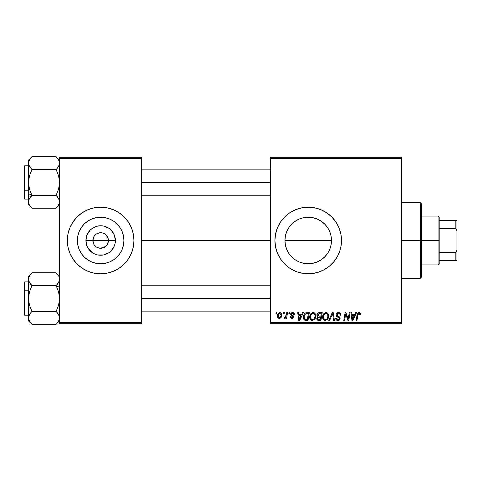 <?xml version="1.0" encoding="UTF-8"?>
<svg xmlns="http://www.w3.org/2000/svg" width="481" height="481" viewBox="0 0 481 481"><rect width="100%" height="100%" fill="white"/><g stroke="black" fill="none" stroke-linecap="round" stroke-linejoin="round"><path stroke-width="0.72" d="M93.837 244.252L92.869 240.5A7.768 7.768 0 0 0 100.637 248.268A7.768 7.768 0 0 0 108.411 240.5L115.38 240.5A14.743 14.743 0 0 1 100.637 255.243A14.743 14.743 0 0 1 85.901 240.5L108.411 240.5A7.768 7.768 0 0 1 100.637 248.268A7.768 7.768 0 0 1 92.869 240.5L94.18 236.183L96.32 234.037L99.122 232.882L102.158 232.882L104.954 234.037L107.816 237.524L108.411 240.5L107.443 244.252M96.958 247.342L99.543 248.19M100 248.244L103.613 247.679L99.122 248.118L96.32 246.963L94.18 244.817L95.148 245.995M95.701 246.5L96.32 246.963M123.906 240.5A23.268 23.268 0 0 1 100.637 263.768A23.268 23.268 0 0 1 77.375 240.5L77.82 235.961L79.143 231.595L81.295 227.573L84.187 224.05L87.716 221.158L91.739 219.005L96.104 217.683L100.637 217.232L105.177 217.683L109.542 219.005L113.564 221.158L117.093 224.05L119.985 227.573L122.132 231.595L123.461 235.961L123.906 240.5L123.461 245.039L122.132 249.405L119.985 253.427L117.093 256.95L113.564 259.842L109.542 261.995L105.177 263.317L100.637 263.768L96.104 263.317L91.739 261.995L87.716 259.842L84.187 256.95L81.295 253.427L79.143 249.405L77.82 245.039L77.375 240.5A23.268 23.268 0 0 1 100.637 217.232A23.268 23.268 0 0 1 123.906 240.5M67.34 240.53A33.297 33.297 0 0 0 90.933 272.354M91.017 272.378A33.297 33.297 0 0 0 94.12 273.154M94.168 273.166A33.297 33.297 0 0 0 107.113 273.166M107.161 273.154A33.297 33.297 0 0 0 110.263 272.378M110.347 272.354A33.297 33.297 0 0 0 133.94 240.53M133.778 243.765L133.94 240.5A33.297 33.297 0 0 1 100.637 273.797A33.297 33.297 0 0 1 67.34 240.5L67.977 247L69.877 253.24L72.95 259L77.092 264.045L82.137 268.188L87.897 271.266L94.144 273.16L100.637 273.797L107.137 273.16L113.384 271.266L119.138 268.188L124.188 264.045L128.331 259L131.403 253.24L133.303 247L133.94 240.5L133.303 234L131.403 227.76L128.331 222L124.188 216.955L119.138 212.812L113.384 209.734L107.137 207.84L100.637 207.203L94.144 207.84L87.897 209.734L82.137 212.812L77.092 216.955L72.95 222L69.877 227.76L67.977 234L67.34 240.5A33.297 33.297 0 0 1 100.637 207.203A33.297 33.297 0 0 1 133.94 240.5L133.778 237.235M329.984 232.299L331.018 235.9L331.475 240.5L331.012 245.124L331.475 240.5A23.268 23.268 0 0 1 308.213 263.768A23.268 23.268 0 0 1 284.944 240.5L285.413 245.148L286.736 249.459M324.404 257.209L326.96 254.275M319.246 260.985L322.979 258.477M327.044 226.846L324.657 224.044L327.555 227.573L329.707 231.595L331.03 235.961L331.475 240.5L331.03 245.039L329.707 249.405L327.555 253.427L324.663 256.95L321.158 259.83M316.029 262.41L312.842 263.299L308.225 263.768L315.073 262.728M301.389 262.746L308.237 263.768M294.955 259.62L297.18 260.985M289.574 254.431L291.931 257.125M320.989 271.254A33.297 33.297 0 0 0 340.867 247.006L341.51 240.5A33.297 33.297 0 0 1 308.213 273.797A33.297 33.297 0 0 1 274.91 240.5L275.547 247L277.447 253.24A33.297 33.297 0 0 0 295.442 271.254L298.545 272.366L304.948 273.641L311.472 273.641L317.875 272.366L323.905 269.865L329.335 266.24L333.952 261.628L337.578 256.199L340.079 250.168L340.873 247A33.297 33.297 0 0 0 341.348 243.801M295.49 271.278A33.297 33.297 0 0 0 298.503 272.354M298.581 272.378A33.297 33.297 0 0 0 301.689 273.154M301.737 273.166A33.297 33.297 0 0 0 314.694 273.166M314.724 273.16A33.297 33.297 0 0 0 317.833 272.378M317.923 272.354A33.297 33.297 0 0 0 320.917 271.278M341.354 243.729A33.297 33.297 0 0 0 341.51 240.536M141.709 240.5L270.472 240.5L141.709 240.5M107.101 244.817L103.613 247.679M286.417 248.653L285.401 245.088M285.299 244.534L284.944 240.5L285.389 235.961L286.718 231.595L288.865 227.573L291.757 224.05L295.286 221.158L299.308 219.005L303.673 217.683L308.213 217.232L312.812 217.695L315.993 218.572M287.788 251.647L286.76 249.519M291.769 256.962L288.865 253.427L286.718 249.405L285.389 245.039L284.944 240.5A23.268 23.268 0 0 1 308.213 217.232A23.268 23.268 0 0 1 331.475 240.5L331.024 235.93M299.272 261.983L298.376 261.586M303.613 263.305L300.198 262.343M321.134 259.842L317.111 261.995L312.746 263.317L308.213 263.768L303.631 263.311M318.157 261.532L317.159 261.977M321.603 259.524L321.188 259.806M329.683 249.459L328.571 251.755M331.018 245.076L330.002 248.641M270.472 323.749L401.449 323.749L401.449 322.643L270.472 322.643L270.472 158.357L401.449 158.357L401.449 322.643L401.449 157.251L270.472 157.251L401.449 157.251L401.449 158.357L270.472 158.357L270.472 157.251L270.472 322.643L401.449 322.643L401.449 323.749L270.472 323.749L270.472 322.643L270.472 323.749M289.039 312.65L288.853 313.762L289.676 313.762L289.845 312.65L289.039 312.65L289.845 312.65L289.039 312.65L288.853 313.762L289.676 313.762L289.845 312.65L289.676 313.762L288.853 313.762L289.039 312.65M283.586 312.65L283.399 313.762L284.229 313.762L284.397 312.65L283.586 312.65L284.397 312.65L283.586 312.65L283.399 313.762L284.229 313.762L284.397 312.65L284.229 313.762L283.399 313.762L283.586 312.65M313.113 312.548L311.033 313.486L309.77 316.282L310.335 319.402L312.103 320.502L314.49 319.6L315.722 316.823L315.289 313.895L314.261 312.83L313.113 312.548C310.84 313.089 309.71 314.592 309.722 317.063C309.668 319.029 310.564 320.184 312.409 320.52L314.712 319.348L315.776 315.909C315.789 313.997 314.899 312.878 313.113 312.548L313.263 312.554M302.495 312.65L301.545 314.766L298.785 314.766L298.521 312.65L297.709 312.65L298.773 320.418L299.759 320.418L303.373 312.65L302.495 312.65L303.373 312.65L302.495 312.65L301.545 314.766L298.785 314.766L298.521 312.65L297.709 312.65L298.773 320.418L299.759 320.418L303.373 312.65L299.759 320.418L298.773 320.418L297.709 312.65L298.521 312.65M319.125 312.65L317.845 313.071L317.051 314.171L316.943 315.554L317.857 316.636L317.039 317.418L316.841 319.077L317.857 320.292L320.923 320.418L322.234 312.65L319.125 312.65C317.731 312.83 316.985 313.636 316.889 315.067L317.857 316.636L316.787 318.53L317.857 320.292L320.923 320.418L322.234 312.65L320.923 320.418L317.731 320.238M329.671 320.418L328.8 320.418L332.191 312.65L328.8 320.418L329.671 320.418L332.581 313.762L333.598 320.418L334.415 320.418L333.225 312.65L332.191 312.65L333.225 312.65L332.191 312.65L328.8 320.418L329.671 320.418L332.581 313.762L333.598 320.418L334.415 320.418L333.225 312.65L334.415 320.418L333.598 320.418M360.582 314.261L360.383 313.293L359.65 312.65L358.598 312.59L357.623 313.233L356.126 320.418L356.95 320.418L358.195 313.846L359.289 313.522L359.698 315.073L360.51 314.971L360.582 314.261L360.51 314.971L360.582 314.261L358.994 312.548C357.822 312.734 357.185 313.462 357.088 314.724L356.126 320.418L356.95 320.418L357.882 314.917L358.94 313.456L359.776 314.394L359.698 315.073L360.51 314.971L359.698 315.073L359.734 314.051M348.442 317.394L349.272 312.65L348.19 319.234L345.947 312.65L345.099 312.65L343.783 320.418L344.606 320.418L345.683 313.828L347.907 320.418L348.761 320.418L350.09 312.65L349.272 312.65L350.09 312.65L349.272 312.65L348.19 319.234L345.947 312.65L345.099 312.65L343.783 320.418L344.606 320.418L345.683 313.828L347.907 320.418L348.761 320.418L350.09 312.65L348.761 320.418L347.907 320.418M277.447 253.24L280.519 259L284.662 264.045L289.712 268.188L295.466 271.266M341.51 240.5L340.873 234L338.973 227.76L335.9 222L331.758 216.955L326.713 212.812L320.953 209.734L314.706 207.84L308.213 207.203L301.713 207.84L295.466 209.734L289.712 212.812L284.662 216.955L280.519 222L277.447 227.76L275.547 234L274.91 240.5A33.297 33.297 0 0 1 308.213 207.203A33.297 33.297 0 0 1 341.51 240.5M355.675 312.65L354.719 314.766L351.96 314.766L351.701 312.65L350.889 312.65L351.954 320.418L352.94 320.418L356.547 312.65L355.675 312.65L356.547 312.65L355.675 312.65L354.719 314.766L351.96 314.766L351.701 312.65L350.889 312.65L351.954 320.418L352.94 320.418L356.547 312.65L352.94 320.418L351.954 320.418L350.889 312.65L351.701 312.65M338.498 312.548L336.778 313.161L336.069 314.598L336.562 316.318L339.273 318.314L338.877 319.354L337.806 319.606L336.7 319.017L336.466 318.019L335.66 318.097L336.015 319.546L337.476 320.49L339.484 319.985L340.085 318.206L339.382 316.919L337.079 315.44L336.995 314.207L337.608 313.624L338.858 313.492L339.839 314.039L340.097 315.271L340.903 315.181L340.35 313.251L338.498 312.548C337.019 312.614 336.207 313.378 336.063 314.833L339.291 318.506L337.951 319.612L336.466 318.019L335.654 318.272C335.762 319.685 336.52 320.436 337.921 320.52C339.273 320.478 339.995 319.787 340.097 318.458L339.183 316.763L337.079 315.44L336.868 314.76L338.444 313.456L339.893 314.129L340.097 315.271L340.903 315.181C340.933 313.516 340.127 312.638 338.498 312.548M326.028 312.548L323.947 313.486L322.685 316.282L323.25 319.402L325.018 320.502L327.411 319.6L328.643 316.823L328.204 313.895L327.176 312.83L326.028 312.548C323.755 313.089 322.625 314.592 322.643 317.063C322.589 319.029 323.479 320.184 325.324 320.52L327.633 319.348L328.697 315.909C328.703 313.997 327.814 312.878 326.028 312.548L326.178 312.554M294.486 314.466L293.669 312.818L292.382 312.554L291.239 312.957L290.686 313.834L290.752 314.742L292.833 316.372L292.959 317.075L291.907 317.682L291.053 316.588L290.247 316.684L290.644 317.839L292.412 318.38L293.717 317.28L293.53 315.945L291.558 314.502L291.793 313.462L293.091 313.39L293.681 314.67L294.486 314.466C294.432 313.233 293.789 312.596 292.556 312.548L290.65 314.183L291.059 315.211L292.971 316.919L292.123 317.694L291.053 316.588L290.247 316.684C290.344 317.803 290.957 318.374 292.087 318.404L293.783 316.793L291.462 314.123L292.52 313.257L293.681 314.67L294.486 314.568L293.669 314.412M307.022 312.65L305.465 312.963L304.263 314.087L303.499 315.921L303.385 317.713L303.715 319.089L304.641 320.136L308.008 320.418L309.319 312.65L305.772 312.836C304.118 313.792 303.319 315.259 303.367 317.238C303.27 318.687 303.842 319.715 305.08 320.322L308.008 320.418L309.319 312.65L308.008 320.418L305.201 320.346M279.948 312.548C278.222 312.981 277.381 314.147 277.435 316.041C277.399 317.406 278.024 318.194 279.317 318.404C281.096 317.971 281.95 316.775 281.872 314.802C281.872 313.468 281.229 312.722 279.948 312.548L278.553 313.101L277.567 314.857L277.657 317.286L278.896 318.356L280.483 318.067L281.565 316.606L281.625 313.588L279.948 312.548L280.946 312.824M286.7 312.65L285.888 316.438L285.191 317.376L284.415 317.316L284.091 318.2L285.089 318.254L285.954 317.135L285.744 318.302L286.568 318.302L287.518 312.65L286.7 312.65L287.518 312.65L286.7 312.65L286.291 314.911L284.091 318.2L284.644 318.404L285.954 317.135L285.744 318.302L286.568 318.302L287.518 312.65L286.568 318.302L285.744 318.302M276.118 312.65L275.932 313.762L276.761 313.762L276.93 312.65L276.118 312.65L276.93 312.65L276.118 312.65L275.932 313.762L276.761 313.762L276.93 312.65L276.761 313.762L275.932 313.762L276.118 312.65M331.018 235.9L329.683 231.553M328.529 229.16L329.659 231.493M321.164 221.17L321.573 221.452M317.159 219.023L318.151 219.462M312.776 217.689L315.043 218.26M300.517 218.542L303.637 217.689M308.189 217.232L303.601 217.695L308.189 217.232L312.746 217.683L317.111 219.005L321.134 221.158L324.663 224.05M298.154 219.516L299.26 219.023M294.955 221.38L295.268 221.17M291.781 224.032L289.448 226.743M286.736 231.541L287.872 229.203M285.407 235.882L286.405 232.389M108.411 240.5L92.869 240.5A7.768 7.768 0 0 1 100.637 232.732A7.768 7.768 0 0 1 108.411 240.5A7.768 7.768 0 0 0 100.637 232.732A7.768 7.768 0 0 0 92.869 240.5L85.901 240.5L87.019 234.86L90.218 230.074L92.448 228.241L97.763 226.04L100.637 225.757L103.517 226.04L108.832 228.241L111.063 230.074L114.262 234.86L115.38 240.5L115.097 243.374L114.262 246.14L111.063 250.926L108.832 252.759L103.517 254.96L97.763 254.96L94.997 254.118L92.448 252.759L88.384 248.689L87.019 246.14L85.901 240.5A14.743 14.743 0 0 1 100.637 225.757A14.743 14.743 0 0 1 115.38 240.5L108.411 240.5M59.572 323.749L141.709 323.749L141.709 322.643L59.572 322.643L59.572 158.357L141.709 158.357L141.709 322.643L141.709 157.251L59.572 157.251L141.709 157.251L141.709 158.357L59.572 158.357L59.572 157.251L59.572 322.643L141.709 322.643L141.709 323.749L59.572 323.749L59.572 322.643L59.572 323.749M341.51 240.464A33.297 33.297 0 0 0 341.354 237.271M341.348 237.199A33.297 33.297 0 0 0 320.989 209.746M320.917 209.722A33.297 33.297 0 0 0 317.923 208.646M317.833 208.622A33.297 33.297 0 0 0 314.724 207.84M314.694 207.834A33.297 33.297 0 0 0 301.737 207.834M301.689 207.846A33.297 33.297 0 0 0 298.581 208.622M298.503 208.646A33.297 33.297 0 0 0 295.49 209.722M295.442 209.746A33.297 33.297 0 0 0 277.447 227.76M287.085 214.76L284.662 216.955M284.662 264.045L287.085 266.24M303.673 263.317L299.308 261.995L295.286 259.842L291.757 256.95M297.18 220.015L293.44 222.529M303.601 217.695L301.359 218.266M321.188 221.188L319.252 220.021M329.665 231.499L328.685 229.455M133.94 240.47A33.297 33.297 0 0 0 110.347 208.646M110.263 208.622A33.297 33.297 0 0 0 107.161 207.846M107.113 207.834A33.297 33.297 0 0 0 94.168 207.834M94.12 207.846A33.297 33.297 0 0 0 91.017 208.622M90.933 208.646A33.297 33.297 0 0 0 67.34 240.47M132.503 230.832L131.403 227.76M67.502 237.235L67.502 243.765M68.771 250.168L69.877 253.24M113.564 221.158L109.542 219.005M81.295 227.573L79.143 231.595M87.716 259.842L91.739 261.995M119.985 253.427L122.132 249.405M94.18 236.183L93.837 236.748M101.281 232.756L97.667 233.321M102.928 233.075L101.738 232.81M105.579 234.5L103.613 233.321M106.65 235.576L106.133 235.005M107.443 236.748L107.101 236.183M346.579 316.757L346.38 316.197M346.41 316.282L346.302 315.963M346.2 315.656L345.983 314.971M345.394 315.867L344.606 320.418L343.783 320.418L345.099 312.65L345.947 312.65L347.739 317.646M348.052 318.699L348.19 319.234L348.232 318.771M345.683 313.828L345.779 314.207M352.357 317.634L352.074 315.674L354.281 315.674L352.561 319.57L352.074 315.674L354.281 315.674L352.525 319.083M352.411 318.043L352.459 318.422M359.698 315.073L359.776 314.394L359.698 315.073M359.289 313.522L358.814 313.468M357.912 314.724L356.95 320.418L356.126 320.418L357.088 314.724M357.425 313.582L357.617 313.239M359.8 312.722L360.191 313.017M360.359 313.251L360.564 313.937M359.764 314.568L359.728 314.905M338.756 312.554L339.496 312.692M340.644 313.726L340.849 314.436M340.903 315.181L340.097 315.271M340.103 315.025L339.772 313.955M339.622 313.816L338.985 313.516M338.864 313.492L338.444 313.456M338.047 313.492L337.746 313.564M337.361 313.774L337.055 314.099M338.209 316.197L339.183 316.763M339.971 317.731L340.079 318.182M340.067 318.873L339.76 319.661M338.75 320.406L338.341 320.496M337.464 320.49L336.021 319.552M335.81 319.137L335.696 318.723M335.654 318.272L336.466 318.019M336.892 319.234L337.367 319.522M337.662 319.594L338.197 319.6M338.438 319.558L338.877 319.354M339.237 318.867L338.654 317.592M339.291 318.506L339.057 317.881M338.305 317.382L337.596 317.009M336.147 315.53L336.081 315.193M336.237 313.913L336.898 313.059M337.151 312.884L337.578 312.686M337.909 316.035L337.325 315.668M332.257 314.55L332.581 313.762L332.846 315.789M328.337 314.159L328.661 315.314M328.463 317.719L328.126 318.578M324.741 320.454L325.324 320.52M324.711 320.448L324.386 320.34M323.25 319.396L322.961 318.867M322.769 318.278L322.673 317.682M322.643 317.063L322.649 316.672M322.655 316.654L322.685 316.294M322.691 316.27L322.745 315.915M322.949 315.145L322.835 315.518M323.1 314.784L323.262 314.442M323.274 314.424L323.466 314.093M323.953 313.474L324.543 312.999M325.282 312.656L325.643 312.578M327.844 316.63L326.996 318.753L326.13 319.438M326.647 319.101L325.348 319.612C324.05 319.36 323.418 318.536 323.448 317.147L323.503 317.833M324.17 319.131L323.448 317.147C323.4 315.211 324.242 313.979 325.968 313.456L325.384 313.558M324.188 314.544L323.779 315.344L324.831 313.859L325.968 313.456C327.254 313.702 327.898 314.508 327.886 315.873L327.844 316.648M326.996 318.753L327.224 318.446L326.996 318.753M327.657 317.52L327.423 318.103M325.589 319.594L326.617 319.131M323.593 315.927L323.779 315.344M323.454 316.841L323.485 316.534M327.543 314.424L327.886 315.873M326.972 313.792L325.968 313.456L327.134 313.925M318.933 320.418L318.115 320.358M317.027 319.588L316.841 319.083M317.292 317.045L317.61 316.781M317.622 316.516L317.117 316.011M316.931 314.604L317.045 314.177M317.081 314.093L317.25 313.762M317.851 313.071L318.675 312.698M319.107 316.179L320.821 316.179L321.266 313.558L318.957 313.6L321.266 313.558L320.821 316.179L319.107 316.179L317.694 315.091L318.957 313.6L319.594 313.558M317.616 318.2L318.182 317.31L317.592 318.5L317.791 319.168L318.043 317.412L320.665 317.087L320.262 319.51L318.873 319.51L317.592 318.5M318.043 317.412L318.374 317.226M317.725 314.784L318.139 313.985M319.354 317.087L320.665 317.087L320.262 319.51L318.873 319.51M318.338 317.238L319.011 317.099M293.632 314.147L293.188 313.444M293.182 313.438L292.129 313.305M292.67 313.263L292.328 313.269M292.093 313.311L291.793 313.462M291.48 313.931L291.708 314.7M291.468 314.027L292.262 315.073M291.462 314.123L291.666 314.658M293.783 316.793L293.717 317.286M293.29 317.971L292.731 318.302M291.907 318.398L291.57 318.35M290.374 317.376L290.284 317.033M290.247 316.684L291.053 316.588L291.3 317.346M291.33 317.376L291.696 317.628M291.859 317.67L292.406 317.658M292.959 317.075L292.592 316.173M292.971 316.919L291.384 315.464M291.967 315.819L291.624 315.62M291.059 315.211L290.65 314.183M290.789 313.534L290.993 313.209M291.859 312.638L292.556 312.548M292.947 312.578L293.753 312.872M294.288 313.486L294.426 313.883M293.554 313.901L293.29 313.522M291.991 314.917L292.4 315.151M299.176 317.634L298.899 315.674L301.1 315.674L299.38 319.57L298.899 315.674L301.1 315.674L299.344 319.083M299.23 318.043L299.278 318.422M304.641 320.136L304.263 319.859M303.445 318.194L303.385 317.719M303.373 316.901L303.397 316.582M303.499 315.921L303.601 315.53M303.679 315.283L303.938 314.664M305.152 319.378L304.172 317.292C304.124 315.001 305.17 313.756 307.311 313.558L308.351 313.558L307.341 319.51L305.651 319.486M304.882 319.234L304.172 317.292L304.269 318.2M304.701 314.977L305.585 313.937L306.704 313.588M306.619 313.6L306.126 313.69M305.351 314.117L304.78 314.833M304.533 315.338L304.695 314.983M304.184 316.889L304.172 317.292L304.184 316.889M315.422 314.159L315.74 315.308M315.211 318.578L315.704 316.985M313.071 320.442L312.77 320.496M310.979 320.063L311.472 320.34M310.335 319.402L310.047 318.867M309.854 318.272L309.752 317.682M309.734 316.654L309.77 316.294M309.77 316.27L309.83 315.897M310.179 314.784L310.347 314.448M310.359 314.424L310.546 314.105M311.321 313.215L311.628 312.999M312.367 312.656L312.728 312.578M315.776 315.909L315.77 315.608M314.929 316.63L314.081 318.753L313.215 319.438M312.674 319.594L314.081 318.753L312.434 319.612C311.135 319.36 310.498 318.536 310.534 317.147L310.588 317.833M311.255 319.131L310.534 317.147C310.485 315.211 311.321 313.979 313.053 313.456L312.752 313.486L313.053 313.456C314.34 313.702 314.977 314.508 314.971 315.873L314.929 316.648M314.081 318.753L314.309 318.446L314.081 318.753M314.742 317.52L314.502 318.103M311.273 314.544L310.858 315.344L312.47 313.558M310.672 315.927L310.858 315.344M310.54 316.841L310.564 316.534M314.869 315.019L314.947 315.44M314.051 313.792L313.053 313.456L314.219 313.925M281.848 314.382L281.656 313.66M281.872 314.802L281.866 315.109M281.746 316.017L281.625 316.432M281.565 316.6L281.295 317.165M280.489 318.067L279.635 318.38M277.519 316.877L277.453 316.462M277.471 315.374L277.567 314.857M277.675 314.496L277.796 314.177M278.192 313.498L278.553 313.107M278.583 313.077L279.046 312.77M279.214 317.688L278.24 316.041C278.192 314.652 278.764 313.726 279.942 313.257L281.066 314.887C281.144 316.312 280.573 317.25 279.353 317.694L278.721 317.448M278.619 317.352L278.246 315.819M278.409 314.911L278.854 313.931M280.862 316.215L280.327 317.219M279.768 317.616L279.467 317.688M279.142 313.6L279.708 313.287M278.77 314.069L278.553 314.508M285.714 317.55L285.467 317.899M285.431 317.941L284.878 318.362M284.091 318.2L284.644 318.404L284.091 318.2L284.415 317.316L284.999 317.466M285.888 316.432L286.069 315.903M286.213 315.295L286.291 314.911M325.348 319.612L324.519 319.396M327.783 317.021L327.693 317.394M327.417 318.109L327.224 318.44M307.311 313.558L308.351 313.558L307.341 319.51L306.169 319.51M304.395 315.722L304.533 315.344M312.434 319.612L311.604 319.396M314.869 317.021L314.778 317.394M314.502 318.109L314.309 318.44M278.265 315.596L278.343 315.163M281.042 315.338L280.976 315.783M280.176 317.37L279.792 317.604M439.189 260.48L439.189 240.5L438.083 240.5L438.083 264.923L438.083 240.5L421.428 240.5L438.083 240.5L438.083 216.077L438.083 240.5L439.189 240.5L439.189 263.81L439.189 260.48L456.95 260.48L456.95 250.174L455.838 252.507L439.189 252.507L455.838 252.507L455.838 260.48L455.838 252.507L456.95 250.174L456.95 260.48L439.189 260.48M331.475 240.5L284.944 240.5L331.475 240.5M439.189 228.493L439.189 240.5L439.189 217.19L439.189 228.493L455.838 228.493L456.95 230.826L456.95 250.174L456.95 220.52L439.189 220.52L455.838 220.52L455.838 228.493L455.838 220.52L456.95 220.52L456.95 230.826L455.838 228.493L439.189 228.493M420.322 240.5L421.428 240.5L421.428 203.872L421.428 277.128L421.428 240.5L420.322 240.5L420.322 202.76L420.322 240.5L401.449 240.5L420.322 240.5L420.322 278.24L420.322 240.5M28.746 164.797L30.556 168.007L28.74 164.779L28.487 163.101L28.746 161.406L30.574 158.159M28.487 163.107L28.74 164.773L28.746 161.412L29.455 159.776L31.944 156.65L56.115 156.65L31.944 156.65L31.313 157.311M56.505 157.053L58.604 159.782L59.572 163.101L59.319 164.779L57.504 168.013L59.319 164.785L59.319 161.43L59.319 164.785L59.572 163.191M29.936 167.184L28.74 164.779L28.487 163.101L28.487 193.615L31.944 195.346L29.461 189.111L28.487 182.449L29.449 175.824L31.944 169.546L56.115 169.546L57.504 168.013L56.115 169.546L58.598 175.781L59.572 182.449L58.61 189.069L56.115 195.346L58.754 198.749M59.313 161.406L57.594 158.297M28.74 203.475L28.746 200.108L30.556 196.879L29.461 198.461L31.944 195.346L29.461 189.111L28.487 182.449L28.487 204.786L30.501 206.638M59.319 200.114L59.572 201.792L59.319 200.114M29.004 199.387L31.944 195.346L56.115 195.346L57.504 196.879L56.115 195.346L31.944 195.346L30.994 196.356M29.413 205.038L29.119 204.461M30.495 158.261L28.487 160.107L28.487 182.449L29.449 175.824L31.944 169.546L30.994 168.536M29.233 160.197L29.455 159.776M59.572 201.888L58.604 198.473L59.572 201.792L59.319 203.463L57.528 206.68M58.88 165.897L58.61 166.414M57.492 158.171L59.572 160.107M56.656 168.993L57.498 168.019M141.709 182.449L270.472 182.449L141.709 182.449M59.313 164.797L59.055 165.506M24.05 174.453L24.05 190.44A0.667 0.331 0 0 0 24.717 190.771L24.717 174.122M28.487 165.795L24.717 165.795L24.717 190.771L28.487 190.771L24.717 190.771L24.717 199.098L24.717 190.771A0.667 0.331 180 0 1 24.05 190.44L24.05 166.498M59.572 201.792L58.61 205.104L56.115 208.243L31.944 208.243L56.115 208.243L56.421 207.93M30.562 168.019L29.455 166.414L31.944 169.546L56.115 169.546L58.598 175.781L59.572 182.449L58.61 189.069L56.115 195.346L58.598 198.461L59.313 200.102M24.05 198.394L24.05 191.961M24.05 190.44L24.05 196.879M31.409 195.905L30.556 196.885M31.944 195.346L28.487 193.615L28.487 204.786M31.638 207.93L31.313 207.588M28.487 201.792L28.74 200.126M28.487 160.107L28.487 163.101L28.746 161.412M59.001 199.254L58.604 198.473M56.115 195.346L57.504 196.879M59.313 316.203L58.598 314.574L59.572 317.899L59.319 319.588L57.528 322.787M58.61 314.586L57.51 312.993L59.319 316.221L59.572 317.899L59.319 316.233L59.319 319.588L57.486 322.841M59.319 277.525L59.319 280.892L57.065 284.644M29.299 282.233L28.487 279.208L28.74 277.531L29.455 275.884L31.944 272.757L56.115 272.757L31.944 272.757L28.487 276.214L28.493 279.112M59.572 279.208L59.319 280.88L57.51 284.115L58.598 282.539L59.319 280.886L58.61 282.515L56.115 285.654L58.598 291.889L59.572 298.551L58.61 305.176L56.115 311.454L31.944 311.454L29.461 305.219L28.487 298.551L29.449 291.931L31.944 285.654L56.115 285.654L57.504 284.121L56.115 285.654L59.572 287.385L56.115 285.654L31.944 285.654L29.305 282.251M28.493 317.809L28.74 316.221L30.556 312.987L29.179 315.103M30.556 312.987L31.944 311.454L30.556 312.987L31.944 311.454L56.115 311.454L58.598 314.568L57.065 312.464M28.487 276.214L28.746 301.942L29.461 305.219L31.944 311.454L30.562 312.981L31.409 312.007M24.05 282.708L24.05 306.547M30.58 274.26L28.74 277.537L28.487 279.208L28.487 317.899L28.74 319.57L28.487 317.899L29.455 314.58M30.471 322.703L28.74 319.576L28.746 316.215L28.487 320.893L31.944 324.35L56.115 324.35L31.944 324.35L29.455 321.218L28.746 319.606M59.319 280.892L59.055 281.613M58.646 275.962L58.941 276.539M56.421 273.07L57.582 274.386M57.564 322.739L56.746 323.689M58.826 320.803L58.61 321.212M270.472 298.551L141.709 298.551L270.472 298.551M28.746 316.203L29.004 315.494M24.717 306.878L24.717 290.229A0.667 0.331 180 0 0 24.05 290.56A0.667 0.331 0 0 1 24.717 290.229L24.717 315.205L24.05 314.538M28.487 290.229L24.717 290.229L28.487 290.229M28.746 280.892L29.461 282.533L28.487 279.208M56.115 285.654L58.598 291.889L59.313 295.166L59.319 301.894L58.61 305.176L56.115 311.454L58.604 314.586M28.487 281.902L24.717 281.902L24.717 290.229L24.717 281.902L24.05 282.569L24.05 314.502M28.487 320.893L28.74 295.214L29.449 291.931L31.944 285.654L29.064 281.746M31.944 272.757L31.638 273.07M30.556 284.121L31.944 285.654M31.554 323.947L30.562 322.817M59.572 276.214L56.746 273.412M57.504 284.121L56.656 285.095M58.123 313.816L57.51 312.993M57.347 323.004L59.572 320.893M59.572 317.995L59.319 319.588M439.189 263.81L438.083 264.923L421.428 264.923M421.428 216.077L438.083 216.077L439.189 217.19M401.449 202.76L420.322 202.76L421.428 203.872M401.449 278.24L420.322 278.24L421.428 277.128M141.709 169.126L270.472 169.126M141.709 195.767L270.472 195.767M24.717 165.795L24.05 166.462M28.487 199.098L24.717 199.098L24.05 198.431M59.572 204.786L56.115 208.243M270.472 311.874L141.709 311.874M270.472 285.233L141.709 285.233M28.487 315.205L24.717 315.205"/></g></svg>
